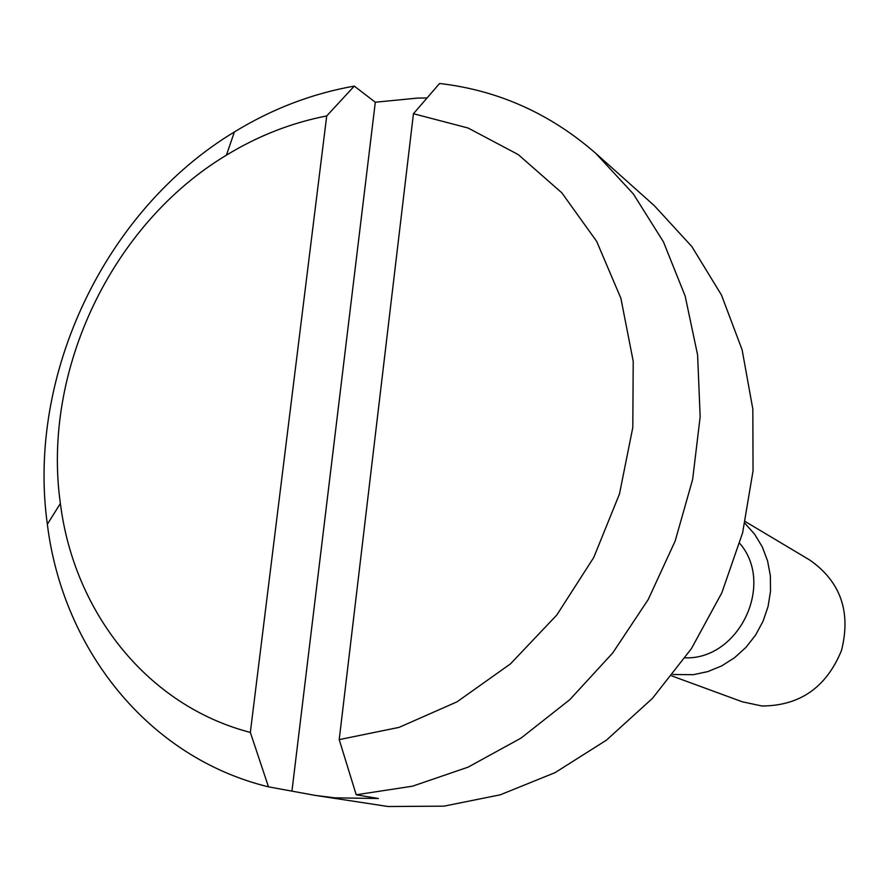 <?xml version="1.0" encoding="UTF-8"?>
<svg xmlns="http://www.w3.org/2000/svg" width="890" height="890" viewBox="0 0 890 890"><rect width="100%" height="100%" fill="white"/><g stroke="black" fill="none" stroke-linecap="round" stroke-linejoin="round"><path stroke-width="1.33" d="M268.491 786.849C148.385 757.69 62.745 649.389 47.348 524.277C26.578 374.846 105.22 209.895 234.393 131.942C272.129 108.836 312.09 93.55 354.276 86.096L326.708 115.945L250.335 732.414L268.491 786.849L314.804 795.326L388.118 806.518L443.965 806.151L500.258 794.815L555.06 772.642L606.413 740.169L652.437 698.383L691.397 648.677L721.835 592.796L742.627 532.776L753.051 470.777L752.829 409.066L742.115 349.815L721.479 295.057L691.83 246.541L654.395 205.746L595.866 153.436L633.302 193.887L663.439 241.858L685.167 296.07L697.604 354.965L700.163 416.743L692.631 479.465L675.143 541.076L648.198 599.56L612.698 652.993L569.834 699.64L521.062 738.077L468.04 767.169L412.493 786.193L356.211 794.781L339.212 739.623L413.438 113.72L439.571 83.482C498.166 90.279 550.265 113.597 595.866 153.436M685.178 657.844C739.056 659.746 775.145 584.04 739.746 543.389M671.739 675.899L742.305 701.798L761.918 705.993C799.91 705.837 826.443 687.291 841.54 650.356C851.152 611.753 840.583 581.671 809.856 560.099L745.308 521.585M672.84 674.498L693.288 674.698L707.817 671.594L721.745 665.865L734.628 657.665L746.054 647.275L755.632 635.004L763.042 621.265L768.07 606.49L770.529 591.171L770.362 575.797L767.569 560.867L762.263 546.849L754.62 534.211L744.908 523.32M427.033 97.967L417.388 98.089L375.302 102.239L354.276 86.096M314.804 795.326L334.495 797.818L378.406 798.508L356.211 794.781M339.212 739.623L399.065 727.375L457.071 701.81L510.526 663.829L556.84 614.979L593.752 557.474L619.473 493.983L632.801 427.534L633.213 361.273L620.886 298.272L596.645 241.335L561.835 192.83L518.28 154.615L468.062 128.004L413.438 113.72M326.708 115.945C291.52 122.776 258.089 135.847 226.416 155.172C111.795 223.991 41.674 371.074 60.375 503.462C74.004 612.276 147.529 705.826 250.335 732.414M375.302 102.239L291.998 790.676M60.375 503.462L47.348 524.277M226.416 155.172L234.393 131.942"/></g></svg>
